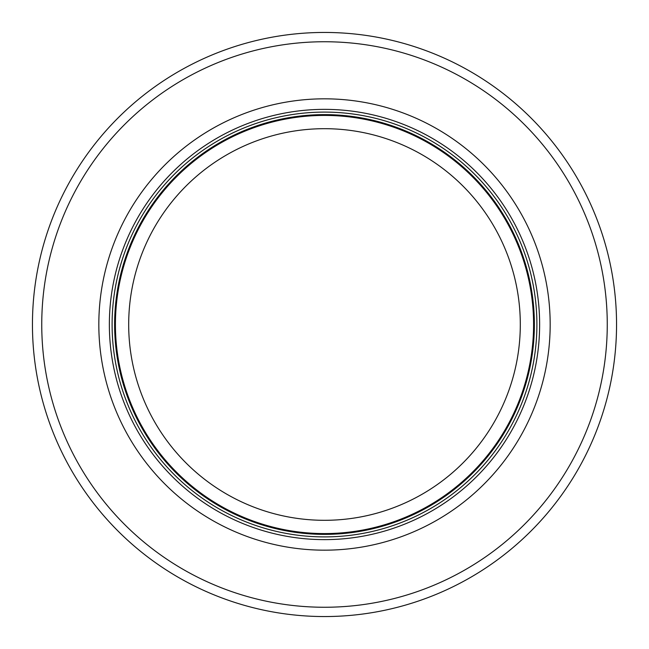 <?xml version="1.0" encoding="UTF-8"?>
<svg xmlns="http://www.w3.org/2000/svg" width="649" height="649" viewBox="0 0 649 649"><rect width="100%" height="100%" fill="white"/><g stroke="black" fill="none" stroke-linecap="round" stroke-linejoin="round"><path stroke-width="0.97" d="M533.583 324.5A209.083 209.083 0 0 0 219.962 143.429A209.083 209.083 0 0 0 219.962 505.571A209.083 209.083 0 0 0 533.583 324.5M536.901 324.5A212.401 212.401 0 0 0 218.299 140.557A212.401 212.401 0 0 0 218.299 508.443A212.401 212.401 0 0 0 536.901 324.5M550.174 324.5A225.674 225.674 0 0 0 211.663 129.062A225.674 225.674 0 0 0 211.663 519.938A225.674 225.674 0 0 0 550.174 324.5M616.55 324.5A292.05 292.05 0 0 0 178.475 71.577A292.05 292.05 0 0 0 178.475 577.423A292.05 292.05 0 0 0 616.55 324.5M520.303 324.5A195.803 195.803 0 0 1 226.598 494.076A195.803 195.803 0 0 1 226.598 154.924A195.803 195.803 0 0 1 520.303 324.5M534.378 324.5A209.878 209.878 0 0 0 219.557 142.739A209.878 209.878 0 0 0 219.557 506.261A209.878 209.878 0 0 0 534.378 324.5M539.627 324.5A215.127 215.127 0 0 0 216.936 138.188A215.127 215.127 0 0 0 216.936 510.812A215.127 215.127 0 0 0 539.627 324.5M607.261 324.5A282.761 282.761 0 0 0 183.123 79.624A282.761 282.761 0 0 0 183.123 569.376A282.761 282.761 0 0 0 607.261 324.5"/></g></svg>
